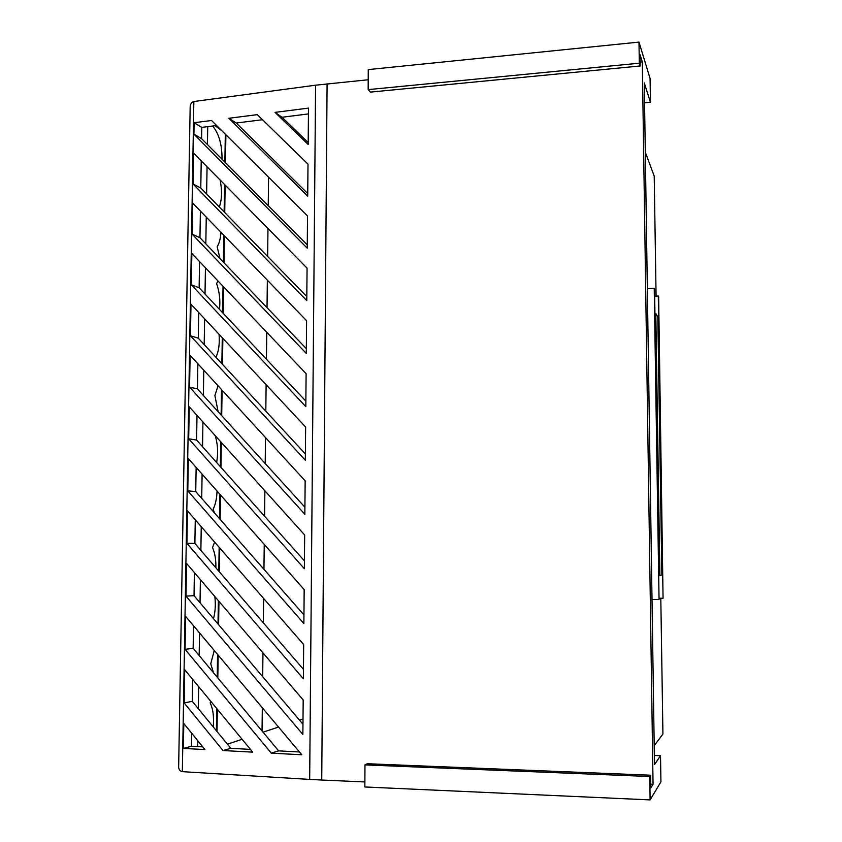 <?xml version="1.0" encoding="UTF-8"?>
<svg xmlns="http://www.w3.org/2000/svg" width="842" height="842" viewBox="0 0 842 842"><rect width="100%" height="100%" fill="white"/><g stroke="black" fill="none" stroke-linecap="round" stroke-linejoin="round"><path stroke-width="1.26" d="M228.866 118.28L257.284 114.649L308.004 164.127L307.709 196.123L228.866 118.28L236.244 123.027L262.483 119.722M193.05 183.998L193.576 153.107L307.067 268.124L306.772 300.605L193.05 183.998L200.775 188.019L201.227 160.864M191.323 284.817L191.86 253.484L306.109 373.68L305.814 406.644L191.323 284.817L199.122 287.764L199.554 261.578M189.229 406.77L304.667 534.986L304.362 568.697L188.682 438.787L189.229 406.77M303.867 623.533L304.173 589.568L188.345 458.595L187.787 490.854L303.867 623.533M185.987 596.125L186.545 563.403L303.183 699.976L302.867 734.466L185.987 596.125L194.018 595.683L194.397 572.592M271.271 753.137L301.804 754.779L185.64 616.376L185.072 649.34L271.271 753.137L278.607 750.875L299.447 751.98M223.004 750.538L252.705 752.138L184.724 669.748L184.156 702.954L223.004 750.538L230.792 748.338L250.432 749.38M315.582 85.189L193.849 101.524L182.335 771.661L309.677 779.408L315.582 85.189L368.217 79.758M183.377 748.412L183.798 723.499L204.943 749.569L183.377 748.412L191.513 746.254L191.734 733.277M186.892 543.29L187.45 510.81L303.678 644.562L303.373 678.789L186.892 543.29L194.881 543.437L195.27 519.819M304.846 514.273L305.151 480.814L190.113 355.303L189.566 387.088L304.846 514.273M190.987 304.215L305.635 427.041L305.33 460.258L190.45 335.769L190.987 304.215M192.186 234.234L192.723 203.122L306.593 320.707L306.299 353.419L192.186 234.234L199.954 237.718L200.396 211.047M193.902 134.131L194.102 122.721L211.563 120.49L307.53 215.931L307.246 248.169L193.902 134.131L201.596 138.667L201.785 127.374L216.605 125.511M275.05 112.375L308.498 108.102L308.172 144.466L275.05 112.375L282.017 117.249L308.446 113.923M236.244 123.027L307.73 193.544M197.786 740.749L197.702 746.58L202.743 746.854M198.67 686.64L198.312 708.69L230.792 748.338M199.533 632.931L199.165 655.539L278.607 750.875M200.396 579.622L200.017 602.767L302.962 724.225M201.249 526.692L200.87 550.384L303.457 669.369M202.101 474.151L201.712 498.369L303.941 614.913M202.943 422L202.543 446.734L304.425 560.867M203.785 370.217L203.375 395.466L304.909 507.231M204.617 318.813L204.196 344.567L305.393 453.975M205.437 267.767L205.016 294.026L305.867 401.129M206.258 217.099L205.827 243.843L306.341 348.662M207.069 166.779L206.627 194.007L306.804 296.573M207.721 126.626L207.427 144.529L307.267 244.875M282.017 117.249L308.193 142.582M660.802 598.23L662.928 734.014L654.202 745.686M645.298 152.16L654.213 176.146L656.086 296.142M650.761 784.218L653.055 784.312L650.813 787.902L650.624 775.219L367.365 763.736L364.965 764.904L364.86 786.975L650.108 799.9L660.928 781.808L660.517 755.706L654.35 755.474M327.085 83.853L321.739 780.029L364.881 781.944M321.739 780.029L309.677 779.408M639.31 63.203L368.165 89.62L368.259 69.591L638.994 42.1L639.31 63.203L640.183 65.971L640.015 54.498L642.309 61.898L653.055 784.312M660.517 755.706L654.487 764.61L644.256 82.895L650.445 102.25L650.077 78.506L638.994 42.1M640.131 62.108L642.309 61.898M368.165 89.62L370.448 92.104L640.183 65.971M364.965 764.904L649.761 776.513L650.108 799.9M650.624 775.219L649.761 776.513M242.117 739.297L227.382 744.17M303.004 718.994L299.51 720.152M278.544 727.067L263.03 732.182M215.068 125.7L221.888 130.763M216.415 730.782L216.741 708.554M217.215 677.189L217.552 654.402M218.004 623.985L218.352 600.651M218.794 571.171L219.152 547.289M219.573 518.735L219.941 494.317M220.351 466.678L220.72 441.745M221.12 415.001L221.499 389.541M221.888 363.691L222.267 337.726M222.646 312.75L223.035 286.28M223.393 262.167L223.804 235.213M224.14 211.942L224.551 184.503M224.888 162.074L225.309 134.162M268.566 177.188L268.24 205.637M267.966 228.498L267.64 256.473M267.356 280.186L267.03 307.667M266.746 332.264L266.43 359.239M266.125 384.71L265.809 411.191M265.504 437.556L265.198 463.51M264.872 490.791L264.577 516.22M264.241 544.416L263.946 569.318M263.609 598.452L263.314 622.817M262.967 652.887L262.683 676.705M262.315 707.733L262.041 730.993M217.015 731.53L217.352 709.28M217.815 677.915L218.152 655.118M218.604 624.701L218.952 601.346M219.394 571.865L219.741 547.974M220.172 519.419L220.53 495.001M220.941 467.352L221.309 442.408M221.709 415.653L222.088 390.193M222.477 364.333L222.856 338.358M223.235 313.371L223.625 286.901M223.983 262.778L224.382 235.813M224.73 212.542L225.14 185.093M225.477 162.664L225.888 134.741M210.784 701.333L210.153 702.891C213.079 709.027 214.11 717.037 213.236 726.92M214.257 650.477L210.753 663.759L213.458 672.684M214.805 596.494C215.784 604.072 215.352 611.471 213.521 618.702M214.615 542.069L212.542 547.595C214.952 553.131 216.057 559.867 215.868 567.782M217.036 491.044C216.826 498.317 215.52 504.4 213.131 509.284L214.457 512.904M215.152 435.556C217.825 444.155 218.31 453.133 216.626 462.511M218.057 385.783L214.878 395.572L218.131 411.706M219.057 334.285C219.804 343.641 218.762 351.293 215.91 357.229M217.973 280.954L216.594 283.628C219.488 291.785 220.457 300.362 219.488 309.393M220.92 232.234C220.562 238.518 219.309 243.349 217.162 246.706L219.962 258.578M220.141 180.03C222.225 190.671 221.951 199.659 219.299 206.985M212.605 126.016C218.952 133.573 222.099 144.635 222.035 159.201M655.802 313.477L659.886 575.349L661.875 575.065L657.823 316.981L655.802 313.477L654.96 313.508M659.886 575.349L659.012 575.339M658.307 296.026L663.064 598.252L658.633 296.658L658.307 296.026L654.687 296.216M663.064 598.252L659.37 598.22M654.223 288.28L659.044 599.515L654.581 288.953L654.223 288.28L647.351 288.648M659.044 599.515L652.013 599.472M650.445 102.25L644.562 102.777M193.849 101.524C191.881 101.956 190.65 103.566 190.176 106.345L190.134 108.46M182.335 771.661C180.283 771.356 179.051 769.914 178.641 767.367L178.672 765.41M191.513 746.254L197.702 746.58M198.312 708.69L192.26 701.312L192.629 679.326M192.26 701.312L184.156 702.954M199.165 655.539L193.144 648.308L193.513 625.764M193.144 648.308L185.072 649.34M194.018 595.683L200.017 602.767M194.881 543.437L200.87 550.384M201.712 498.369L195.744 491.57L196.144 467.415M195.744 491.57L187.787 490.854M202.543 446.734L196.596 440.071L197.007 415.401M196.596 440.071L188.682 438.787M203.375 395.466L197.438 388.941L197.859 363.755M197.438 388.941L189.566 387.088M204.196 344.567L198.28 338.179L198.712 312.487M198.28 338.179L190.45 335.769M199.122 287.764L205.016 294.026M199.954 237.718L205.827 243.843M200.775 188.019L206.627 194.007M201.596 138.667L207.427 144.529M201.785 127.374L194.102 122.721M190.176 106.345L178.641 767.367"/></g></svg>
